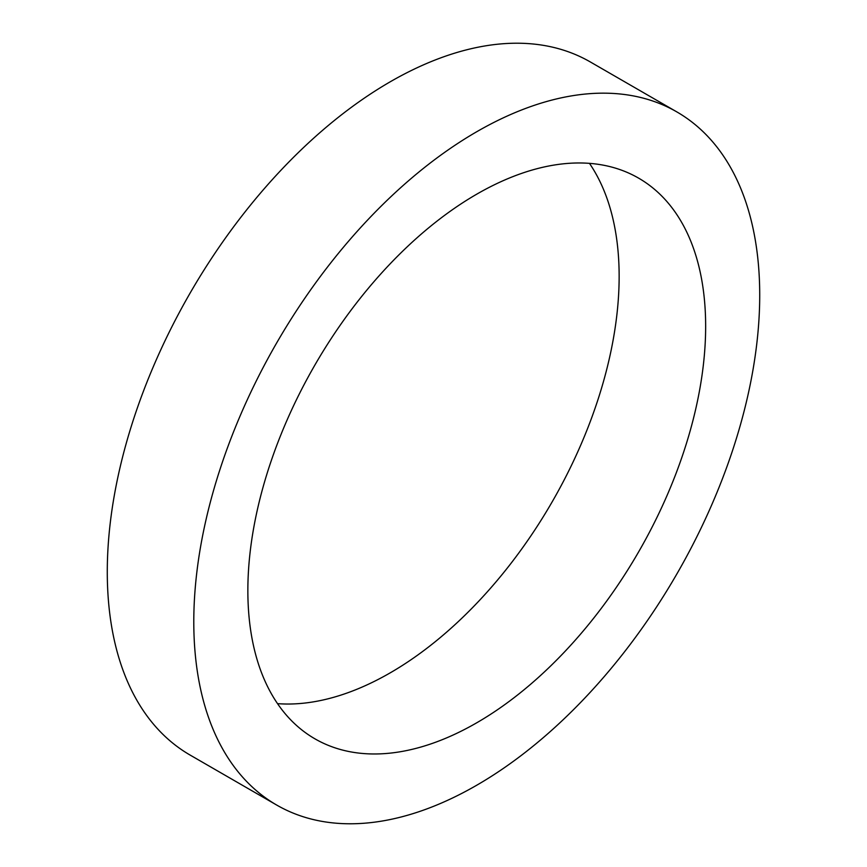 <?xml version="1.0" encoding="UTF-8"?>
<svg xmlns="http://www.w3.org/2000/svg" width="867" height="867" viewBox="0 0 867 867"><rect width="100%" height="100%" fill="white"/><g stroke="black" fill="none" stroke-linecap="round" stroke-linejoin="round"><path stroke-width="1.3" d="M276.671 805.042L190.155 755.092A400.175 231.045 -60 0 1 107.28 571.895A400.175 231.045 -60 0 1 281.959 169.173A400.175 231.045 -60 0 1 590.329 61.958L676.845 111.908A400.175 231.045 -60 0 1 759.72 295.105A400.175 231.045 -60 0 1 585.041 697.827A400.175 231.045 -60 0 1 276.671 805.042A400.175 231.045 -60 0 1 193.785 621.845A400.175 231.045 -60 0 1 368.464 219.123A400.175 231.045 -60 0 1 676.845 111.908M277.538 703.646A323.716 186.893 120 0 0 619.146 276.378A323.716 186.893 120 0 0 589.462 163.354M247.854 590.622A323.716 186.893 120 0 0 314.905 738.814A323.716 186.893 120 0 0 564.352 652.092A323.716 186.893 120 0 0 705.651 326.317A323.716 186.893 120 0 0 638.611 178.136A323.716 186.893 120 0 0 389.164 264.858A323.716 186.893 120 0 0 247.854 590.622"/></g></svg>
